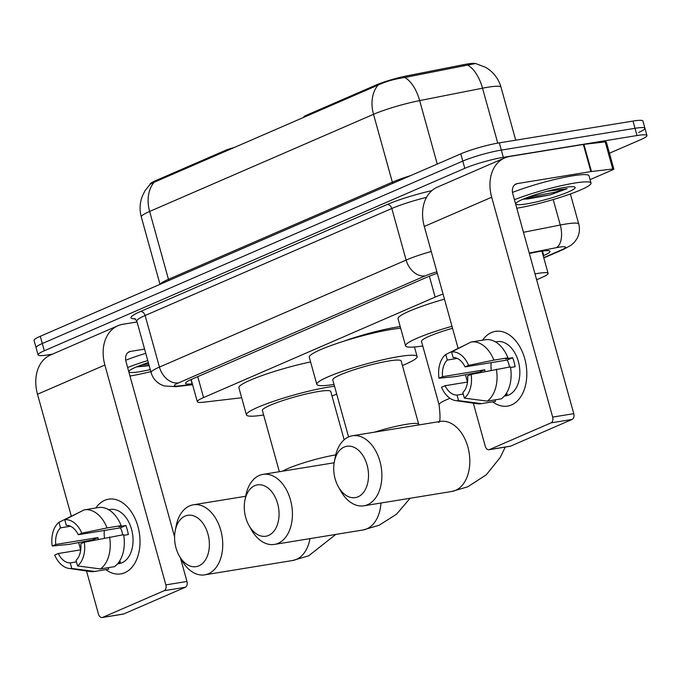 <?xml version="1.0" encoding="UTF-8"?>
<svg xmlns="http://www.w3.org/2000/svg" width="681" height="681" viewBox="0 0 681 681"><rect width="100%" height="100%" fill="white"/><g stroke="black" fill="none" stroke-linecap="round" stroke-linejoin="round"><path stroke-width="1.02" d="M234.349 147.505A9.466 1.166 164.5 0 0 225.564 150.322L155.608 180.669L155.855 181.563M343.582 341.283A45.891 5.669 -15.5 0 1 396.776 327.093A45.891 5.669 -15.5 0 1 400.207 326.574M306.203 116.332L305.956 115.447A9.466 1.166 164.5 0 0 303.879 116.826L304.007 117.285M305.956 115.447L375.912 85.099A25.546 3.158 -15.5 0 1 407.051 75.838L463.472 64.695A25.546 3.158 -15.5 0 1 474.759 63.461M149.999 184.432L149.99 184.398A25.546 3.158 -15.5 0 1 155.608 180.669M443.059 294.073A28.389 3.507 164.5 0 0 435.142 297.103L203.559 397.576A28.389 3.507 164.5 0 0 197.311 401.722A28.389 3.507 164.5 0 0 203.84 402.182L241.661 397.755M536.628 279.755L541.846 277.49A28.389 3.507 164.5 0 0 548.094 273.345A28.389 3.507 164.5 0 0 535.011 273.932M467.566 65.018A33.122 17.17 78.8 0 1 482.531 88.189A37.847 4.682 164.5 0 1 487.766 87.236A37.847 4.682 164.5 0 1 501.012 87.202C498.841 79.677 494.593 73.616 488.26 69.019L485.8 67.428L475.602 63.512L404.795 77.489C394.631 78.953 385.71 81.499 378.023 85.125L154.127 182.261L150.195 184.236L145.104 190.569L142.457 195.822C139.767 202.742 139.384 209.791 141.308 216.975L159.992 284.352M52.411 354.154L47.993 354.878A28.389 3.507 -15.5 0 1 38.068 354.903L36.059 347.668A28.389 3.507 -15.5 0 1 42.307 343.522L462.791 161.099A28.389 3.507 -15.5 0 1 501.327 150.092L635.015 128.3A28.389 3.507 -15.5 0 1 644.941 128.275L642.932 121.039A28.389 3.507 -15.5 0 0 633.007 121.065L499.318 142.857A28.389 3.507 -15.5 0 0 460.782 153.855L40.298 336.278A28.389 3.507 -15.5 0 0 34.05 340.423L36.059 347.668A28.389 3.507 -15.5 0 1 42.307 343.522L462.791 161.099A28.389 3.507 -15.5 0 1 501.327 150.092L635.015 128.3A28.389 3.507 -15.5 0 1 644.941 128.275A28.389 3.507 -15.5 0 1 638.693 132.42M38.068 354.903A28.389 3.507 -15.5 0 1 44.308 350.758L464.8 168.335A28.389 3.507 -15.5 0 1 503.327 157.337L637.016 135.536A28.389 3.507 -15.5 0 1 646.95 135.51A28.389 3.507 -15.5 0 1 640.702 139.656L609.444 153.216M543.208 255.741L543.744 255.511A28.389 3.507 164.5 0 0 549.993 251.366A28.389 3.507 164.5 0 0 536.134 252.106L529.333 253.443M437.304 273.319A28.389 3.507 164.5 0 0 427.379 277.031L191.838 379.215A28.389 3.507 164.5 0 0 185.598 383.36A28.389 3.507 164.5 0 0 192.127 383.812L192.34 383.795M150.824 371.605A47.312 5.848 -15.5 0 1 129.986 376.031M150.263 369.579A30.849 3.814 -15.5 0 1 139.707 371.715A30.849 3.814 -15.5 0 1 129.024 371.222A30.849 3.814 -15.5 0 1 148.33 362.598M136.328 366.965L149.173 365.654M127.628 367.51A47.312 5.848 -15.5 0 1 147.768 360.572M125.696 360.24A47.312 5.848 -15.5 0 1 145.76 353.337M137.17 366.616L149.105 365.391M141.776 364.846L148.705 363.96M124.742 572.738A37.847 24.891 80.7 0 1 105.844 569.622A37.847 24.891 80.7 0 0 120.792 573.896A37.847 24.891 80.7 0 0 124.742 572.738A37.847 24.891 80.7 0 0 137.937 526.464A37.847 24.891 80.7 0 0 104.661 500.348A37.847 24.891 80.7 0 1 108.611 499.19A37.847 24.891 80.7 0 1 138.677 529.477A37.847 24.891 80.7 0 1 124.742 572.738M90.215 540.986A37.847 24.891 80.7 0 1 90.105 540.314A37.847 24.891 80.7 0 0 90.215 540.986M95.8 507.983A37.847 24.891 80.7 0 1 104.661 500.348A37.847 24.891 80.7 0 0 95.8 507.983M137.06 321.951L122.98 324.25A37.847 28.134 66.5 0 0 117.958 325.722A37.847 28.134 66.5 0 0 104.874 365.033L165.849 584.902L186.96 581.463L180.448 557.969M117.958 325.722L50.59 354.946A37.847 28.134 66.5 0 0 37.506 394.256L71.267 515.994M78.707 542.817L80.656 549.865M86.513 570.984L98.481 614.134A4.733 3.107 -99.3 0 0 102.15 617.539A4.733 3.107 -99.3 0 0 102.644 617.395L123.746 613.956A4.733 3.107 80.7 0 1 123.252 614.1L102.15 617.539M186.96 581.463A4.733 3.107 80.7 0 1 185.309 587.252L164.206 590.691L102.644 617.395M164.206 590.691A4.733 3.107 -99.3 0 0 165.849 584.902M185.309 587.252L123.746 613.956M174.583 536.841L125.985 361.594A9.466 7.031 -113.5 0 1 129.254 351.762A9.466 7.031 -113.5 0 1 130.514 351.396L144.585 349.098M76.442 561.885L70.22 562.898A18.923 12.445 80.7 0 1 58.268 553.517L80.724 549.856M79.558 512.214L58.958 522.284L60.498 527.852A18.923 12.445 80.7 0 0 55.765 544.468L97.979 537.59A18.923 12.445 -99.3 0 0 98.217 539.335M60.498 527.852L70.458 526.226M104.508 538.024A18.923 12.445 80.7 0 1 104.355 530.456M118.945 562.08L120.554 561.816A27.444 18.046 80.7 0 1 117.958 563.383M108.696 509.72L110.288 509.456A27.444 18.046 80.7 0 1 132.088 531.418A27.444 18.046 80.7 0 1 121.976 562.787A27.444 18.046 80.7 0 1 119.115 563.63L117.532 563.885M123.746 535.309L128.326 534.559A27.444 18.046 80.7 0 0 125.815 525.511L118.783 526.66L121.133 525.638L107.062 527.928L81.831 533.163L78.255 534.713L120.469 527.826A18.923 12.445 -99.3 0 1 122.699 534.84M55.765 544.468L52.19 546.017L69.173 544.366L92.633 539.905A27.444 18.046 80.7 0 0 92.727 540.467M98.166 507.6A31.224 20.532 80.7 0 1 98.422 507.558A31.224 20.532 80.7 0 1 121.133 525.638M123.644 534.687A31.224 20.532 80.7 0 1 114.536 566.635L100.465 568.924L77.566 565.937L76.025 560.378A18.923 12.445 80.7 0 0 80.767 543.761L84.333 542.212L123.644 534.687M78.255 534.713A18.923 12.445 80.7 0 0 66.304 525.332L64.763 519.765L84.086 509.899A31.224 20.532 80.7 0 1 84.35 509.856A31.224 20.532 80.7 0 1 107.062 527.928M109.573 536.977A31.224 20.532 80.7 0 1 100.465 568.924M52.19 546.017A24.601 16.174 80.7 0 1 58.958 522.284M64.763 519.765A24.601 16.174 80.7 0 1 81.831 533.163M84.333 542.212A24.601 16.174 80.7 0 1 77.566 565.937M70.22 562.898L71.76 568.456L94.65 571.444L108.722 569.154L108.305 567.648M108.722 569.154A31.224 20.532 80.7 0 1 108.466 569.197A31.224 20.532 80.7 0 1 108.211 569.239M94.65 571.444A31.224 20.532 80.7 0 1 94.395 571.495A31.224 20.532 80.7 0 1 90.164 571.521L68.892 568.414A24.601 16.174 80.7 0 1 54.701 555.066L58.268 553.517M71.76 568.456A24.601 16.174 80.7 0 1 68.892 568.414M97.979 537.59L92.633 539.905M125.815 525.511L120.469 527.826M514.427 199.703A47.312 5.848 -15.5 0 1 574.483 183.087A47.312 5.848 -15.5 0 1 591.031 183.044A47.312 5.848 -15.5 0 1 565.817 195.558A47.312 5.848 -15.5 0 1 516.794 208.224M512.495 192.434A47.312 5.848 -15.5 0 1 572.474 175.851A47.312 5.848 -15.5 0 1 589.031 175.809L591.031 183.044M526.507 203.9A30.849 3.814 -15.5 0 1 515.823 203.406A30.849 3.814 -15.5 0 1 533.998 195.158A30.849 3.814 -15.5 0 1 564.379 187.471A30.849 3.814 -15.5 0 1 574.807 187.054A30.849 3.814 -15.5 0 1 560.225 195.089A30.849 3.814 -15.5 0 1 526.507 203.9M523.127 199.158L527.92 198.954L550.018 194.902L567.137 188.688L546.732 191.387M523.978 198.809L550.018 194.902M528.575 197.03L553.738 192.476L567.137 188.688M198.878 565.851A26.023 17.11 -99.3 0 0 207.952 534.04A26.023 17.11 -99.3 0 0 185.079 516.087A26.023 17.11 -99.3 0 0 175.196 530.84A26.023 17.11 -99.3 0 0 179.282 555.909A26.023 17.11 -99.3 0 0 198.878 565.851M175.196 530.84L176.132 526.004A35.48 23.333 80.7 0 1 189.607 505.889A35.48 23.333 80.7 0 1 193.302 504.8A35.48 23.333 80.7 0 1 221.495 533.197A35.48 23.333 80.7 0 1 208.429 573.76A35.48 23.333 80.7 0 1 204.726 574.849A35.48 23.333 80.7 0 1 181.708 560.199L179.282 555.909M344.152 439.79L330.762 391.49A35.48 4.384 164.5 0 0 318.342 391.524A35.48 4.384 164.5 0 0 281.449 401.015A35.48 4.384 164.5 0 0 262.372 410.456L279.355 471.712M263.632 414.993A52.045 6.435 -15.5 0 1 246.411 414.882A52.045 6.435 -15.5 0 1 274.4 401.032A52.045 6.435 -15.5 0 1 328.506 387.114A52.045 6.435 -15.5 0 1 334.524 386.255M336.678 394.044A52.045 6.435 -15.5 0 1 332.013 396.027M246.411 414.882L238.886 387.736A52.045 6.435 -15.5 0 1 310.587 361.926M358.01 496.815A26.023 17.11 -99.3 0 0 367.085 465.004A26.023 17.11 -99.3 0 0 344.211 447.051A26.023 17.11 -99.3 0 0 334.328 461.795A26.023 17.11 -99.3 0 0 338.423 486.872A26.023 17.11 -99.3 0 0 358.01 496.815M334.328 461.795L335.265 456.968A35.48 23.333 80.7 0 1 348.74 436.853A35.48 23.333 80.7 0 1 352.443 435.763A35.48 23.333 80.7 0 1 380.628 464.161A35.48 23.333 80.7 0 1 367.561 504.715A35.48 23.333 80.7 0 1 363.858 505.804A35.48 23.333 80.7 0 1 340.84 491.163L338.423 486.872M452.542 328.268A35.48 4.384 164.5 0 0 421.505 341.419L439.075 404.761A35.48 4.384 164.5 0 1 446.881 399.577A35.48 4.384 164.5 0 1 449.988 398.291M422.765 345.957A52.045 6.435 -15.5 0 1 405.553 345.846A52.045 6.435 -15.5 0 1 451.997 326.293M405.553 345.846L398.019 318.699A52.045 6.435 -15.5 0 1 444.472 299.146M268.569 535.428A26.023 17.11 -99.3 0 0 277.635 503.617A26.023 17.11 -99.3 0 0 254.762 485.664A26.023 17.11 -99.3 0 0 244.888 500.416A26.023 17.11 -99.3 0 0 248.974 525.485A26.023 17.11 -99.3 0 0 268.569 535.428M244.888 500.416L245.815 495.581A35.48 23.333 80.7 0 1 259.291 475.466A35.48 23.333 80.7 0 1 262.994 474.376A35.48 23.333 80.7 0 1 291.179 502.774A35.48 23.333 80.7 0 1 278.112 543.336A35.48 23.333 80.7 0 1 274.409 544.425A35.48 23.333 80.7 0 1 251.391 529.775L248.974 525.485M418.892 424.935L401.152 360.956A35.48 4.384 164.5 0 0 388.732 360.99A35.48 4.384 164.5 0 0 351.847 370.481A35.48 4.384 164.5 0 0 332.762 379.921L348.57 436.93M334.022 384.45A52.045 6.435 -15.5 0 1 316.81 384.348A52.045 6.435 -15.5 0 1 344.79 370.498A52.045 6.435 -15.5 0 1 398.896 356.58A52.045 6.435 -15.5 0 1 417.104 356.529A52.045 6.435 -15.5 0 1 402.403 365.493M316.81 384.348L309.276 357.202A52.045 6.435 -15.5 0 1 337.265 343.352A52.045 6.435 -15.5 0 1 391.371 329.434A52.045 6.435 -15.5 0 1 400.666 328.242M511.542 404.923A37.847 24.891 80.7 0 1 492.644 401.816A37.847 24.891 80.7 0 0 507.592 406.089A37.847 24.891 80.7 0 0 511.542 404.923A37.847 24.891 80.7 0 0 524.736 358.657A37.847 24.891 80.7 0 0 491.469 332.541A37.847 24.891 80.7 0 1 495.41 331.375A37.847 24.891 80.7 0 1 525.485 361.671A37.847 24.891 80.7 0 1 511.542 404.923M477.015 373.179A37.847 24.891 80.7 0 1 476.904 372.507A37.847 24.891 80.7 0 0 477.015 373.179M482.599 340.177A37.847 24.891 80.7 0 1 491.469 332.541A37.847 24.891 80.7 0 0 482.599 340.177M591.457 171.51A4.733 0.587 164.5 0 0 590.887 171.586L583.362 144.449A4.733 0.587 -15.5 0 1 583.923 144.363L591.457 171.51L612.755 169.016A4.733 0.587 164.5 0 1 613.845 169.092A4.733 0.587 164.5 0 1 612.806 169.79L590.095 179.639M583.362 144.449L509.788 156.443A37.847 28.134 66.5 0 0 504.757 157.907A37.847 28.134 66.5 0 0 491.682 197.218L552.657 417.095L573.76 413.656L512.784 193.779A9.466 7.031 -113.5 0 1 516.053 183.955A9.466 7.031 -113.5 0 1 517.313 183.589L590.887 171.586M583.923 144.363L605.23 141.878A4.733 0.587 -15.5 0 1 606.32 141.954L613.845 169.092M504.757 157.907L437.389 187.139A37.847 28.134 66.5 0 0 424.306 226.45L458.066 348.187M465.506 375.001L467.464 382.058M473.321 403.178L485.281 446.327A4.733 3.107 -99.3 0 0 488.949 449.732A4.733 3.107 -99.3 0 0 489.443 449.588L510.554 446.149A4.733 3.107 80.7 0 1 510.06 446.293L488.949 449.732M573.76 413.656A4.733 3.107 80.7 0 1 572.117 419.436L551.006 422.875L489.443 449.588M551.006 422.875A4.733 3.107 -99.3 0 0 552.657 417.095M572.117 419.436L510.554 446.149M463.242 394.069L457.019 395.082A18.923 12.445 80.7 0 1 445.076 385.71L467.524 382.05M466.357 344.399L445.757 354.478L447.298 360.045A18.923 12.445 80.7 0 0 442.565 376.661L484.778 369.774A18.923 12.445 -99.3 0 0 485.017 371.52M447.298 360.045L457.257 358.419M491.307 370.217A18.923 12.445 80.7 0 1 491.154 362.65M505.745 394.273L507.354 394.01A27.444 18.046 80.7 0 1 504.757 395.576M495.504 341.905L497.087 341.649A27.444 18.046 80.7 0 1 518.888 363.611A27.444 18.046 80.7 0 1 508.784 394.971A27.444 18.046 80.7 0 1 505.923 395.814L504.332 396.078M510.546 367.493L515.125 366.744A27.444 18.046 80.7 0 0 512.614 357.704L505.583 358.844L507.932 357.823L493.861 360.121L468.63 365.348L465.055 366.897L507.277 360.019A18.923 12.445 -99.3 0 1 509.499 367.025M442.565 376.661L438.99 378.21L455.972 376.559L479.441 372.098A27.444 18.046 80.7 0 0 479.526 372.66M484.966 339.793A31.224 20.532 80.7 0 1 485.221 339.751A31.224 20.532 80.7 0 1 507.932 357.823M510.444 366.872A31.224 20.532 80.7 0 1 501.335 398.828L487.264 401.118L464.374 398.13L462.825 392.562A18.923 12.445 80.7 0 0 467.566 375.946L471.141 374.397L510.444 366.872M465.055 366.897A18.923 12.445 80.7 0 0 453.112 357.525L451.563 351.958L470.894 342.092A31.224 20.532 80.7 0 1 471.15 342.041A31.224 20.532 80.7 0 1 493.861 360.121M496.372 369.17A31.224 20.532 80.7 0 1 487.264 401.118M438.99 378.21A24.601 16.174 80.7 0 1 445.757 354.478M451.563 351.958A24.601 16.174 80.7 0 1 468.63 365.348M471.141 374.397A24.601 16.174 80.7 0 1 464.374 398.13M457.019 395.082L458.56 400.649L481.458 403.637L495.53 401.347L495.113 399.841M495.53 401.347A31.224 20.532 80.7 0 1 495.274 401.39A31.224 20.532 80.7 0 1 495.01 401.424M481.458 403.637A31.224 20.532 80.7 0 1 481.195 403.68A31.224 20.532 80.7 0 1 476.964 403.705L455.691 400.607A24.601 16.174 80.7 0 1 441.501 387.259L445.076 385.71M458.56 400.649A24.601 16.174 80.7 0 1 455.691 400.607M484.778 369.774L479.441 372.098M512.614 357.704L507.277 360.019M225.811 151.216L225.564 150.322M375.912 85.099L376.159 85.985M407.051 75.838L407.4 77.081M463.472 64.695L463.821 65.946M197.754 376.653L203.559 397.576M429.353 276.205L435.142 297.103M378.023 85.125A33.122 24.618 66.5 0 0 373.52 114.314L149.633 211.451A33.122 24.618 -113.5 0 1 154.127 182.261M404.795 77.489A33.122 17.17 78.8 0 1 419.658 100.601A37.847 4.682 164.5 0 0 373.52 114.314L392.341 182.176A37.847 4.682 -15.5 0 1 410.703 175.587M160.222 284.249A37.847 4.682 -15.5 0 1 168.454 279.312L149.633 211.451A37.847 4.682 164.5 0 0 141.308 216.975M497.76 143.121L482.531 88.189L419.658 100.601L437.253 164.061M633.007 121.065L637.016 135.536M40.298 336.278L44.308 350.758M460.782 153.855L464.8 168.335M499.318 142.857L503.327 157.337M168.726 280.563A9.466 7.031 -113.5 0 0 168.454 279.312L392.341 182.176A9.466 7.031 -113.5 0 1 392.622 183.427M543.727 257.614L561.365 249.961A18.923 2.341 164.5 0 0 558.905 247.212A18.923 2.341 164.5 0 0 556.283 247.688L529.222 253.034M523.468 232.298L560.267 225.028A37.847 4.682 -15.5 0 1 565.502 224.083A37.847 4.682 -15.5 0 1 578.748 224.04L570.406 193.957M553.193 199.55L560.267 225.028A18.923 9.815 78.8 0 1 556.283 247.688M135.272 318.861A42.58 5.261 -15.5 0 1 140.363 311.566L387.046 204.547A42.58 5.261 -15.5 0 1 431.882 190.62M136.804 321.04L151.105 372.618A37.847 4.682 -15.5 0 1 159.439 367.093L145.13 315.516A37.847 4.682 164.5 0 0 136.804 321.04L134.634 318.538M436.887 271.83A18.923 2.341 164.5 0 0 425.208 275.873L178.524 382.892A18.923 14.063 -113.5 0 1 159.439 367.093L406.123 260.074L391.813 208.497L145.13 315.516A4.733 3.516 66.5 0 0 140.363 311.566M425.208 275.873A18.923 14.063 -113.5 0 1 406.123 260.074A37.847 4.682 -15.5 0 1 431.243 251.468M426.527 197.345A37.847 4.682 164.5 0 0 391.813 208.497A4.733 3.516 66.5 0 0 387.046 204.547M178.524 382.892A18.923 2.341 164.5 0 0 178.72 385.965L192.493 384.348M178.72 385.965A18.923 14.701 83.3 0 1 175.894 386.663L192.595 384.714M543.813 257.929L563.877 249.229A18.923 14.063 -113.5 0 1 561.365 249.961M190.961 379.606L192.127 383.812M542.502 251.025L543.744 255.511M104.874 365.033L37.506 394.256M130.514 351.396L128.13 352.426M335.81 534.415L308.629 555.832L292.677 560.506A35.48 23.333 -99.3 0 0 296.38 559.416A35.48 23.333 -99.3 0 0 309.983 538.62M335.716 454.899A35.48 4.384 164.5 0 0 287.748 468.613A35.48 4.384 164.5 0 0 282.521 471.192M505.234 447.077L500.229 457.445L486.294 474.802L467.762 486.796L451.809 491.469A35.48 23.333 -99.3 0 0 455.512 490.38A35.48 23.333 -99.3 0 0 468.579 449.826A35.48 23.333 -99.3 0 0 440.394 421.428L352.443 435.763M410.081 498.271L396.555 514.198L379.019 525.298L363.067 529.971A35.48 23.333 -99.3 0 0 366.77 528.882A35.48 23.333 -99.3 0 0 380.977 503.021M418.713 424.289A35.48 4.384 164.5 0 0 406.302 424.323A35.48 4.384 164.5 0 0 374.439 432.18M491.682 197.218L424.306 226.45M517.313 183.589L514.93 184.619M612.755 169.016L605.23 141.878M191.148 379.521L197.311 401.722M541.923 251.11L548.094 273.345M501.012 87.202L515.704 140.184M646.95 135.51L644.941 128.275M151.105 372.618C152.587 377.657 155.583 381.513 160.095 384.186L164.061 385.931L175.894 386.663M563.877 249.229L571.274 245.1L574.441 242.198L576.96 238.665C579.48 234.026 580.076 229.156 578.748 224.04M84.35 509.856L98.422 507.558M94.395 571.495L108.466 569.197M245.688 496.262L193.302 504.8M292.677 560.506L204.726 574.849M438.513 422.339C440.301 422.586 440.479 416.721 439.075 404.761M451.809 491.469L363.858 505.804M334.158 462.774L262.994 474.376M417.104 356.529L414.457 346.987M363.067 529.971L274.409 544.425M471.15 342.041L485.221 339.751M481.195 403.68L495.274 401.39"/></g></svg>
